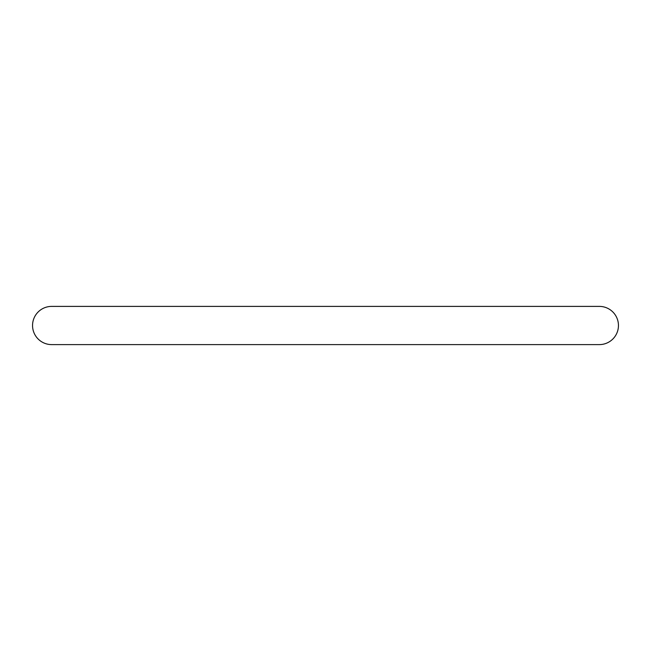 <?xml version="1.0" encoding="UTF-8"?>
<svg xmlns="http://www.w3.org/2000/svg" width="651" height="651" viewBox="0 0 651 651"><rect width="100%" height="100%" fill="white"/><g stroke="black" fill="none" stroke-linecap="round" stroke-linejoin="round"><path stroke-width="0.98" d="M32.55 325.5A19.107 19.107 0 0 0 51.657 344.607L599.343 344.607A19.107 19.107 0 0 0 618.45 325.5A19.107 19.107 0 0 0 599.343 306.393L51.657 306.393A19.107 19.107 0 0 0 32.55 325.5"/></g></svg>
